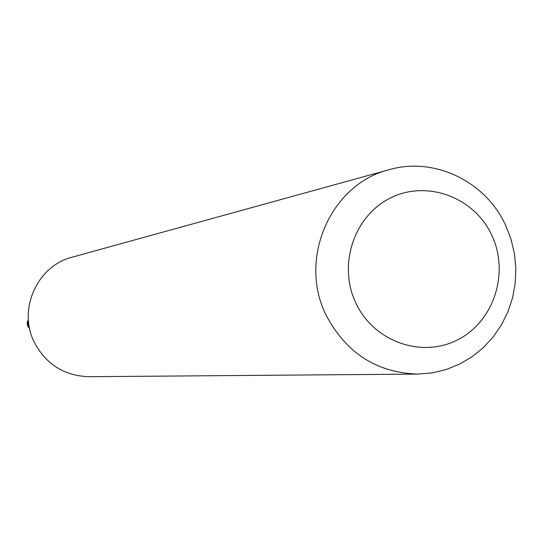 <?xml version="1.0" encoding="UTF-8"?>
<svg xmlns="http://www.w3.org/2000/svg" width="543" height="543" viewBox="0 0 543 543"><rect width="100%" height="100%" fill="white"/><g stroke="black" fill="none" stroke-linecap="round" stroke-linejoin="round"><path stroke-width="0.81" d="M29.485 327.958L27.741 324.198L28.419 320.302L27.741 324.198L29.485 327.958M28.501 321.266L28.793 326.146L29.302 327.015M389.188 169.681L72.28 257.138C37.073 265.765 17.41 309.938 34.474 342.64C46.304 364.529 64.468 375.885 88.964 376.706L417.703 374.093C376.822 372.688 346.386 353.221 326.397 315.68C297.598 259.54 330.456 183.968 389.188 169.681C434.23 156.547 485.551 181.287 505.519 225.087L510.936 238.927L514.404 253.405L515.85 268.222L515.246 283.086L512.606 297.686L507.97 311.73L501.447 324.924L493.153 337.006L483.256 347.717L471.969 356.832L459.5 364.17L446.115 369.566L432.085 372.898L417.703 374.093M491.619 234.888C509.741 272.443 494.096 321.415 457.898 339.694C421.965 358.536 374.052 341.723 356.072 303.476C337.549 265.493 353.826 215.876 390.424 198.019C426.75 179.604 474.025 197.061 491.619 234.888M28.372 319.644L27.381 321.951L27.293 324.47L27.897 326.397L29.621 328.603M28.372 319.589L27.17 322.902L27.822 326.37M27.836 326.397L29.634 328.658"/></g></svg>
